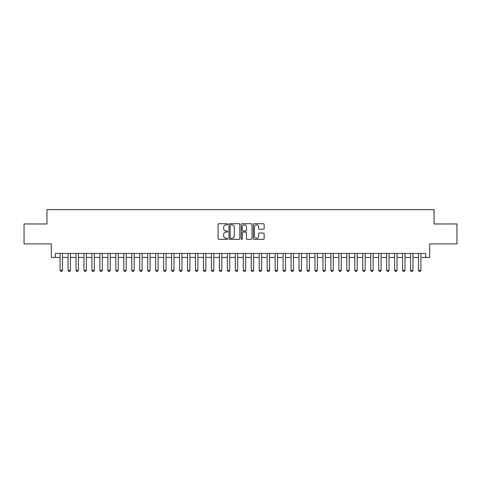 <?xml version="1.0" encoding="UTF-8"?>
<svg xmlns="http://www.w3.org/2000/svg" width="481" height="481" viewBox="0 0 481 481"><rect width="100%" height="100%" fill="white"/><g stroke="black" fill="none" stroke-linecap="round" stroke-linejoin="round"><path stroke-width="0.72" d="M227.754 224.266A0.547 0.547 0 0 0 227.206 223.719L218.903 223.719A0.782 0.782 0 0 0 218.121 224.501L218.121 238.576A0.782 0.782 0 0 0 218.903 239.358L227.206 239.358A0.547 0.547 0 0 0 227.754 238.81A0.547 0.547 0 0 0 227.206 238.263L226.136 238.263A2.501 2.501 0 0 1 223.635 235.762L223.635 234.59A2.501 2.501 0 0 1 226.136 232.089L227.206 232.089A0.547 0.547 0 0 0 227.754 231.541A0.547 0.547 0 0 0 227.206 230.994L226.136 230.994A2.501 2.501 0 0 1 223.635 228.493L223.635 227.315A2.501 2.501 0 0 1 226.136 224.813L227.206 224.813A0.547 0.547 0 0 0 227.754 224.266M263.347 229.233A0.782 0.782 0 0 0 264.129 228.451L264.129 224.501A0.782 0.782 0 0 0 263.347 223.719L254.124 223.719A0.782 0.782 0 0 0 253.343 224.501L253.343 238.576A0.782 0.782 0 0 0 254.124 239.358L263.347 239.358A0.782 0.782 0 0 0 264.129 238.576L264.129 233.808A0.782 0.782 0 0 0 263.347 233.026L259.403 233.026A0.782 0.782 0 0 0 258.622 233.808L258.622 236.171A2.092 2.092 0 0 1 256.529 238.263A2.092 2.092 0 0 1 254.437 236.171L254.437 226.906A2.092 2.092 0 0 1 256.529 224.813A2.092 2.092 0 0 1 258.622 226.906L258.622 228.451A0.782 0.782 0 0 0 259.403 229.233L263.347 229.233M55.315 257.425L55.315 253.445L425.685 253.445L425.685 257.425L429.671 257.425L429.671 243.885L456.95 243.885L456.95 223.972L434.048 223.972L434.048 209.638L46.952 209.638L46.952 223.972L24.05 223.972L24.05 243.885L51.329 243.885L51.329 257.425L60.089 257.425M239.815 224.501A0.782 0.782 0 0 0 239.033 223.719L229.81 223.719A0.782 0.782 0 0 0 229.028 224.501L229.028 238.576A0.782 0.782 0 0 0 229.81 239.358L239.033 239.358A0.782 0.782 0 0 0 239.815 238.576L239.815 224.501M241.967 223.719L251.19 223.719A0.782 0.782 0 0 1 251.972 224.501L251.972 238.576A0.782 0.782 0 0 1 251.19 239.358L247.246 239.358A0.782 0.782 0 0 1 246.464 238.576L246.464 232.87A0.782 0.782 0 0 0 245.677 232.089L243.061 232.089A0.782 0.782 0 0 0 242.28 232.87L242.28 238.81A0.547 0.547 0 0 1 241.733 239.358A0.547 0.547 0 0 1 241.185 238.81L241.185 224.501A0.782 0.782 0 0 1 241.967 223.719M62.482 257.425L68.055 257.425M70.448 257.425L76.022 257.425M78.409 257.425L83.989 257.425M86.376 257.425L91.949 257.425M94.342 257.425L99.916 257.425M102.309 257.425L107.882 257.425M110.269 257.425L115.849 257.425M118.236 257.425L123.809 257.425M126.202 257.425L131.776 257.425M134.169 257.425L139.743 257.425M142.129 257.425L147.709 257.425M150.096 257.425L155.67 257.425M158.063 257.425L163.636 257.425M166.029 257.425L171.603 257.425M173.99 257.425L179.569 257.425M181.956 257.425L187.53 257.425M189.923 257.425L195.496 257.425M197.889 257.425L203.463 257.425M205.85 257.425L211.43 257.425M213.817 257.425L219.39 257.425M221.783 257.425L227.357 257.425M229.75 257.425L235.323 257.425M237.71 257.425L243.29 257.425M245.677 257.425L251.25 257.425M253.643 257.425L259.217 257.425M261.61 257.425L267.183 257.425M269.57 257.425L275.15 257.425M277.537 257.425L283.111 257.425M285.504 257.425L291.077 257.425M293.47 257.425L299.044 257.425M301.431 257.425L307.01 257.425M309.397 257.425L314.971 257.425M317.364 257.425L322.937 257.425M325.33 257.425L330.904 257.425M333.291 257.425L338.871 257.425M341.257 257.425L346.831 257.425M349.224 257.425L354.798 257.425M357.191 257.425L362.764 257.425M365.151 257.425L370.731 257.425M373.118 257.425L378.691 257.425M381.084 257.425L386.658 257.425M389.051 257.425L394.624 257.425M397.011 257.425L402.591 257.425M404.978 257.425L410.552 257.425M412.945 257.425L418.518 257.425M420.911 257.425L425.685 257.425M230.67 224.813A0.547 0.547 0 0 0 230.122 225.361L230.122 237.716A0.547 0.547 0 0 0 230.67 238.263L231.8 238.263A2.501 2.501 0 0 0 234.301 235.762L234.301 227.315A2.501 2.501 0 0 0 231.8 224.813L230.67 224.813M246.464 226.948A2.092 2.092 0 0 0 244.372 224.855A2.092 2.092 0 0 0 242.28 226.948L242.28 230.213A0.782 0.782 0 0 0 243.061 230.994L245.677 230.994A0.782 0.782 0 0 0 246.464 230.213L246.464 226.948M62.482 253.445L62.482 270.328L61.887 271.362L60.69 271.362L60.089 270.328L60.089 253.445M60.089 270.328L62.482 270.328M70.448 253.445L70.448 270.328L69.847 271.362L68.657 271.362L68.055 270.328L68.055 253.445M68.055 270.328L70.448 270.328M78.409 253.445L78.409 270.328L77.814 271.362L76.617 271.362L76.022 270.328L76.022 253.445M76.022 270.328L78.409 270.328M86.376 253.445L86.376 270.328L85.78 271.362L84.584 271.362L83.989 270.328L83.989 253.445M83.989 270.328L86.376 270.328M94.342 253.445L94.342 270.328L93.747 271.362L92.55 271.362L91.949 270.328L91.949 253.445M91.949 270.328L94.342 270.328M102.309 253.445L102.309 270.328L101.707 271.362L100.517 271.362L99.916 270.328L99.916 253.445M99.916 270.328L102.309 270.328M110.269 253.445L110.269 270.328L109.674 271.362L108.478 271.362L107.882 270.328L107.882 253.445M107.882 270.328L110.269 270.328M118.236 253.445L118.236 270.328L117.641 271.362L116.444 271.362L115.849 270.328L115.849 253.445M115.849 270.328L118.236 270.328M126.202 253.445L126.202 270.328L125.607 271.362L124.411 271.362L123.809 270.328L123.809 253.445M123.809 270.328L126.202 270.328M134.169 253.445L134.169 270.328L133.568 271.362L132.377 271.362L131.776 270.328L131.776 253.445M131.776 270.328L134.169 270.328M142.129 253.445L142.129 270.328L141.534 271.362L140.338 271.362L139.743 270.328L139.743 253.445M139.743 270.328L142.129 270.328M150.096 253.445L150.096 270.328L149.501 271.362L148.304 271.362L147.709 270.328L147.709 253.445M147.709 270.328L150.096 270.328M158.063 253.445L158.063 270.328L157.467 271.362L156.271 271.362L155.67 270.328L155.67 253.445M155.67 270.328L158.063 270.328M166.029 253.445L166.029 270.328L165.428 271.362L164.237 271.362L163.636 270.328L163.636 253.445M163.636 270.328L166.029 270.328M173.99 253.445L173.99 270.328L173.394 271.362L172.198 271.362L171.603 270.328L171.603 253.445M171.603 270.328L173.99 270.328M181.956 253.445L181.956 270.328L181.361 271.362L180.165 271.362L179.569 270.328L179.569 253.445M179.569 270.328L181.956 270.328M189.923 253.445L189.923 270.328L189.328 271.362L188.131 271.362L187.53 270.328L187.53 253.445M187.53 270.328L189.923 270.328M197.889 253.445L197.889 270.328L197.288 271.362L196.098 271.362L195.496 270.328L195.496 253.445M195.496 270.328L197.889 270.328M205.85 253.445L205.85 270.328L205.255 271.362L204.058 271.362L203.463 270.328L203.463 253.445M203.463 270.328L205.85 270.328M213.817 253.445L213.817 270.328L213.221 271.362L212.025 271.362L211.43 270.328L211.43 253.445M211.43 270.328L213.817 270.328M221.783 253.445L221.783 270.328L221.182 271.362L219.991 271.362L219.39 270.328L219.39 253.445M219.39 270.328L221.783 270.328M229.75 253.445L229.75 270.328L229.148 271.362L227.958 271.362L227.357 270.328L227.357 253.445M227.357 270.328L229.75 270.328M237.71 253.445L237.71 270.328L237.115 271.362L235.918 271.362L235.323 270.328L235.323 253.445M235.323 270.328L237.71 270.328M245.677 253.445L245.677 270.328L245.082 271.362L243.885 271.362L243.29 270.328L243.29 253.445M243.29 270.328L245.677 270.328M253.643 253.445L253.643 270.328L253.042 271.362L251.852 271.362L251.25 270.328L251.25 253.445M251.25 270.328L253.643 270.328M261.61 253.445L261.61 270.328L261.009 271.362L259.818 271.362L259.217 270.328L259.217 253.445M259.217 270.328L261.61 270.328M269.57 253.445L269.57 270.328L268.975 271.362L267.779 271.362L267.183 270.328L267.183 253.445M267.183 270.328L269.57 270.328M277.537 253.445L277.537 270.328L276.942 271.362L275.745 271.362L275.15 270.328L275.15 253.445M275.15 270.328L277.537 270.328M285.504 253.445L285.504 270.328L284.902 271.362L283.712 271.362L283.111 270.328L283.111 253.445M283.111 270.328L285.504 270.328M293.47 253.445L293.47 270.328L292.869 271.362L291.672 271.362L291.077 270.328L291.077 253.445M291.077 270.328L293.47 270.328M301.431 253.445L301.431 270.328L300.835 271.362L299.639 271.362L299.044 270.328L299.044 253.445M299.044 270.328L301.431 270.328M309.397 253.445L309.397 270.328L308.802 271.362L307.606 271.362L307.01 270.328L307.01 253.445M307.01 270.328L309.397 270.328M317.364 253.445L317.364 270.328L316.763 271.362L315.572 271.362L314.971 270.328L314.971 253.445M314.971 270.328L317.364 270.328M325.33 253.445L325.33 270.328L324.729 271.362L323.533 271.362L322.937 270.328L322.937 253.445M322.937 270.328L325.33 270.328M333.291 253.445L333.291 270.328L332.696 271.362L331.499 271.362L330.904 270.328L330.904 253.445M330.904 270.328L333.291 270.328M341.257 253.445L341.257 270.328L340.662 271.362L339.466 271.362L338.871 270.328L338.871 253.445M338.871 270.328L341.257 270.328M349.224 253.445L349.224 270.328L348.623 271.362L347.432 271.362L346.831 270.328L346.831 253.445M346.831 270.328L349.224 270.328M357.191 253.445L357.191 270.328L356.589 271.362L355.393 271.362L354.798 270.328L354.798 253.445M354.798 270.328L357.191 270.328M365.151 253.445L365.151 270.328L364.556 271.362L363.359 271.362L362.764 270.328L362.764 253.445M362.764 270.328L365.151 270.328M373.118 253.445L373.118 270.328L372.522 271.362L371.326 271.362L370.731 270.328L370.731 253.445M370.731 270.328L373.118 270.328M381.084 253.445L381.084 270.328L380.483 271.362L379.293 271.362L378.691 270.328L378.691 253.445M378.691 270.328L381.084 270.328M389.051 253.445L389.051 270.328L388.45 271.362L387.253 271.362L386.658 270.328L386.658 253.445M386.658 270.328L389.051 270.328M397.011 253.445L397.011 270.328L396.416 271.362L395.22 271.362L394.624 270.328L394.624 253.445M394.624 270.328L397.011 270.328M404.978 253.445L404.978 270.328L404.383 271.362L403.186 271.362L402.591 270.328L402.591 253.445M402.591 270.328L404.978 270.328M412.945 253.445L412.945 270.328L412.343 271.362L411.153 271.362L410.552 270.328L410.552 253.445M410.552 270.328L412.945 270.328M420.911 253.445L420.911 270.328L420.31 271.362L419.113 271.362L418.518 270.328L418.518 253.445M418.518 270.328L420.911 270.328"/></g></svg>
